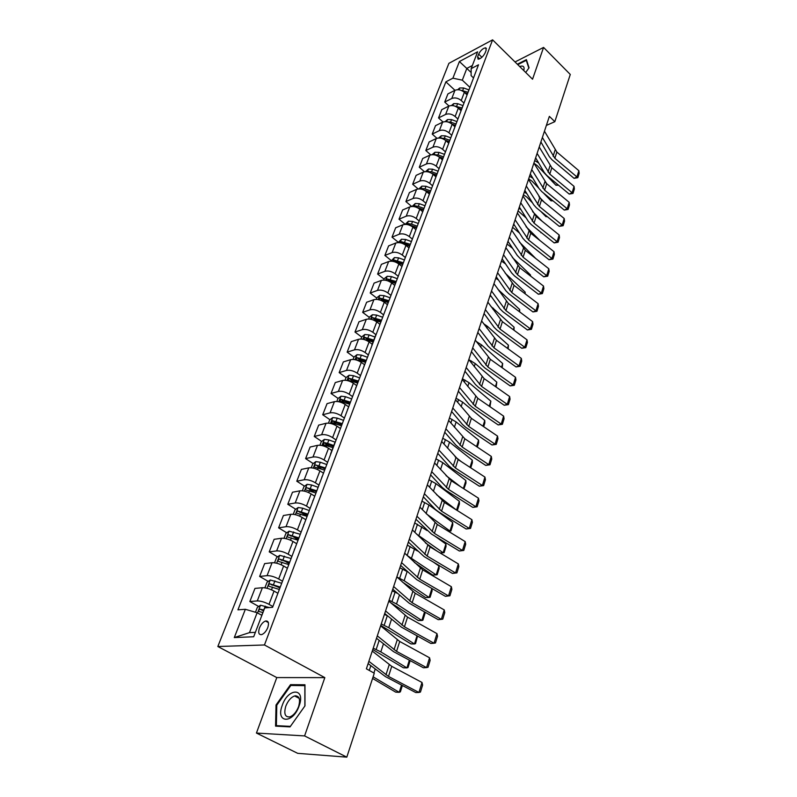 <?xml version="1.0" encoding="UTF-8"?>
<svg xmlns="http://www.w3.org/2000/svg" width="797" height="797" viewBox="0 0 797 797"><rect width="100%" height="100%" fill="white"/><g stroke="black" fill="none" stroke-linecap="round" stroke-linejoin="round"><path stroke-width="1.2" d="M295.697 695.791L295.179 696.259M267.782 627.578C269.197 622.875 268.44 620.684 265.521 621.022C263.03 621.999 260.998 624.33 259.433 628.006C257.989 632.738 258.746 634.93 261.715 634.601C264.205 633.595 266.228 631.254 267.782 627.578M256.435 733.061L304.593 735.92L324.827 677.619L276.788 677.58L256.435 733.061L297.719 753.344L346.805 757.15L374.281 673.226L366.391 668.822L549.372 116.362L554.832 121.672L570.283 74.46L543.574 47.422L515.031 61.957M276.788 677.58L217.83 646.516L448.89 63.342L492.596 39.85L264.455 644.972L217.83 646.516M478.648 54.116L477.602 56.846L478.11 59.197C480.82 58.729 483.161 56.617 485.134 52.861L486.18 50.111L485.672 47.8C482.972 48.258 480.631 50.37 478.648 54.116L481.906 57.274M472.372 65.503L466.843 68.403L462.31 80.168L452.905 78.176L445.882 81.842L237.934 609.825L245.346 609.297L257.142 612.734L249.481 632.629L255.369 632.35M452.905 78.176L459.401 61.538L477.612 51.815L471.176 68.622L471.097 75.625L473.518 77.937M245.346 609.297L234.288 637.57L253.685 636.753L264.734 607.902L272.574 607.334L478.509 64.786L471.176 68.622M304.593 735.92L346.805 757.15M324.827 677.619L264.455 644.972M492.596 39.85L532.545 79.212L543.574 47.422M546.363 125.438L554.832 121.672M471.127 72.497L459.401 61.538M469.802 87.242L462.31 80.168M467.092 94.883L464.362 92.322C461.214 89.792 458.076 89.125 454.948 90.31L447.904 93.907L444.726 102.056L449.03 106.021M463.834 102.943L461.234 100.522C458.066 98.001 454.918 97.324 451.779 98.489L444.726 102.056M461.074 110.713L458.315 108.163C455.137 105.632 451.979 104.955 448.831 106.111L441.767 109.647L438.529 117.936L443.022 122.011M457.767 118.922L455.137 116.511C451.939 113.981 448.761 113.294 445.603 114.439L438.529 117.936M454.967 126.823L452.168 124.272C448.95 121.752 445.762 121.054 442.604 122.19L435.521 125.647L432.223 134.085L436.925 138.289M451.59 135.181L448.93 132.77C445.692 130.24 442.494 129.542 439.326 130.658L432.223 134.085M448.741 143.211L445.912 140.67C442.654 138.15 439.446 137.443 436.268 138.539L429.165 141.936L425.817 150.513L430.749 154.867M445.314 151.719L442.614 149.308C439.346 146.787 436.118 146.07 432.94 147.166L425.817 150.513M442.415 159.888L439.545 157.358C436.258 154.837 433.01 154.11 429.832 155.186L422.699 158.503L419.292 167.231L424.492 171.754M438.928 168.546L436.188 166.155C432.881 163.634 429.623 162.897 426.435 163.963L419.292 167.231M435.969 176.864L433.07 174.334C429.732 171.823 426.465 171.086 423.267 172.122L416.124 175.36L412.657 184.246L418.156 188.949M432.422 185.681L429.653 183.29C426.295 180.77 423.018 180.032 419.82 181.058L412.657 184.246M429.414 194.149L426.475 191.629C423.097 189.108 419.81 188.361 416.592 189.367L409.429 192.525L405.892 201.561L411.74 206.493M425.797 203.125L422.998 200.734C419.601 198.224 416.293 197.467 413.075 198.463L405.892 201.561M422.729 211.733L419.75 209.222C416.343 206.712 413.025 205.945 409.797 206.921L402.615 209.99L399.018 219.195L405.205 224.326M419.053 220.879L416.213 218.498C412.776 215.997 409.449 215.22 406.221 216.176L399.018 219.195M415.934 229.646L412.916 227.145C409.459 224.644 406.111 223.857 402.883 224.804L395.671 227.773L392.014 237.147L398.281 242.258M412.188 238.961L409.309 236.589C405.832 234.089 402.475 233.302 399.237 234.228L392.014 237.147M409.01 247.887L405.952 245.396C402.455 242.896 399.078 242.099 395.83 243.005L388.607 245.884L384.881 255.429L391.227 260.519M405.195 257.381L402.276 255.02C398.759 252.529 395.372 251.722 392.114 252.599L384.881 255.429M401.857 266.397L398.859 263.986C395.312 261.496 391.915 260.679 388.657 261.546L381.404 264.325L377.609 274.058L384.054 279.119M398.072 276.141L395.113 273.789C391.556 271.299 388.139 270.482 384.871 271.329L377.609 274.058M394.615 285.276L391.636 282.925C388.039 280.444 384.612 279.608 381.345 280.434L374.082 283.114L370.207 293.027L376.742 298.068M390.819 295.249L387.82 292.917C384.204 290.437 380.767 289.6 377.489 290.397L370.207 293.027M387.282 304.554L384.264 302.222C380.637 299.752 377.17 298.905 373.893 299.682L366.61 302.262L362.665 312.354L369.29 317.375M383.417 314.735L380.378 312.404C376.722 309.933 373.255 309.077 369.957 309.834L362.665 312.354M379.82 324.21L376.762 321.888C373.086 319.428 369.589 318.561 366.301 319.298L358.999 321.759L354.984 332.05L361.689 337.051M376.373 333.873L375.875 334.61L372.807 332.269C369.101 329.809 365.594 328.932 362.296 329.649L354.984 332.05M372.209 344.244L369.111 341.943C365.385 339.482 361.868 338.595 358.56 339.293L351.238 341.644L347.153 352.135L353.948 357.096M368.254 354.854L365.076 352.513C361.32 350.062 357.783 349.176 354.476 349.843L347.153 352.135M364.458 364.677L361.31 362.376C357.534 359.935 353.988 359.029 350.67 359.676L343.338 361.908L339.163 372.597L346.087 377.549M360.543 375.576L357.195 373.165C353.39 370.725 349.823 369.808 346.506 370.436L339.163 372.597M356.548 385.499L353.36 383.218C349.534 380.787 345.948 379.86 342.62 380.458L335.278 382.56L331.024 393.469L338.097 398.43M352.553 396.617L349.166 394.216C345.31 391.795 341.714 390.859 338.376 391.437L331.024 393.469M348.488 406.739L345.25 404.477C341.365 402.057 337.759 401.11 334.411 401.658L327.059 403.631L322.715 414.749L329.958 419.71M344.404 418.076L340.967 415.695C337.061 413.284 333.425 412.328 330.088 412.846L322.715 414.749M340.259 428.407L336.972 426.156C333.036 423.745 329.4 422.789 326.043 423.287L318.67 425.12L314.247 436.457L321.659 441.428M336.095 439.974L332.608 437.613C328.643 435.202 324.977 434.235 321.629 434.704L314.247 436.457M331.861 450.514L328.533 448.283C324.538 445.892 320.862 444.905 317.505 445.344L310.123 447.037L305.6 458.614L313.191 463.575M327.617 462.31L324.07 459.969C320.055 457.578 316.359 456.591 312.992 457L305.6 458.614M323.303 473.069L319.916 470.868C315.871 468.477 312.165 467.48 308.788 467.859L301.396 469.403L296.783 481.209L304.554 486.18M318.969 485.114L315.363 482.793C311.288 480.412 307.562 479.405 304.185 479.754L296.783 481.209M314.556 496.103L311.119 493.911C307.014 491.54 303.278 490.524 299.891 490.842L292.489 492.227L287.787 504.282L295.757 509.253M310.133 508.386L306.476 506.085C302.342 503.724 298.576 502.688 295.199 502.977L287.787 504.282M305.63 519.604L302.143 517.442C297.978 515.091 294.203 514.045 290.815 514.294L283.403 515.52L278.601 527.833L286.771 532.804M301.107 532.147L297.401 529.866C293.206 527.534 289.411 526.468 286.013 526.697L278.601 527.833M296.514 543.614L292.977 541.462C288.753 539.141 284.937 538.065 281.54 538.254L274.118 539.31L269.217 551.873L277.605 556.844M291.901 556.416L288.125 554.164C283.871 551.843 280.046 550.757 276.639 550.916L269.217 551.873M287.209 568.122L283.612 566.009C279.329 563.698 275.473 562.602 272.066 562.722L264.644 563.599L259.633 576.44L268.25 581.402M282.487 581.202L278.661 578.981C274.337 576.679 270.472 575.573 267.065 575.653L259.633 576.44M277.695 593.167L274.038 591.075C269.695 588.794 265.809 587.668 262.392 587.718L254.96 588.415L249.84 601.526L258.706 606.477M272.873 606.527L268.988 604.335C264.604 602.054 260.699 600.918 257.272 600.928L249.84 601.526M261.874 615.364L257.142 612.734M472.003 81.932L468.118 92.173M445.882 81.842L454.948 90.31L451.779 98.489M278.561 587.339L279.667 587.977M286.143 561.905L288.942 563.559M293.804 537.078L298.018 539.649M301.495 512.84L306.915 516.217M309.336 489.238L314.387 492.466M317.485 466.394L321.5 469.025M325.714 444.148L328.633 446.101M333.873 422.4L335.756 423.695M341.923 401.11L342.909 401.788M468.865 90.191L468.327 91.117M465.946 97.892L462.011 108.262M462.758 106.3L462.21 107.216M459.779 114.13L455.794 124.631M456.532 122.688L455.994 123.595M453.503 130.658L449.468 141.288M450.205 139.375L449.667 140.262L444.367 138.339L440.861 138.19M447.117 147.485L443.032 158.254L438.629 156.64M443.76 156.351L443.222 157.238M440.621 164.61L436.477 175.519M437.194 173.636L436.656 174.513M433.996 182.055L429.812 193.093M430.51 191.25L429.981 192.097M427.262 199.808L423.018 210.996M423.705 209.173L423.177 210.019M420.398 217.9L416.094 229.237M416.771 227.434L416.253 228.261M413.404 236.32L409.04 247.807M409.708 246.044L409.19 246.851M406.271 255.1L401.857 266.736M402.515 265.002L401.997 265.8M399.008 274.228L394.535 286.023M395.182 284.32L394.664 285.107M391.606 293.734L387.073 305.689M387.701 304.016L387.193 304.783M384.064 313.61L379.462 325.734M380.079 324.1L379.581 324.847M372.309 344.573L371.701 346.177M368.523 354.545L363.791 367.018M364.378 365.454L363.89 366.162M360.523 375.636L355.721 388.278M356.299 386.764L355.811 387.452M352.354 397.145L347.482 409.977M348.04 408.502L347.562 409.16M344.025 419.092L339.084 432.113M339.622 430.679L339.153 431.326M335.517 441.488L335.049 442.126L328.882 439.954L327.597 443.321L324.24 442.634L323.363 444.756L332.957 447.645M331.034 453.324L330.506 454.708M326.84 464.362L321.749 477.782M322.257 476.447L321.799 477.034M317.973 487.714L312.803 501.333M313.291 500.048L312.842 500.616M308.927 511.554L303.677 525.392M304.145 524.157L303.697 524.695M299.682 535.923L294.342 549.97M294.79 548.794L294.352 549.302M290.228 560.809L284.808 575.085M280.574 586.243L275.065 600.749M234.288 637.57L249.481 632.629M525.691 72.467L529.059 67.815L526.409 59.655L517.343 64.238M290.058 726.874L304.982 705.863L304.972 684.772L290.516 684.653L276.021 705.006L275.573 726.137L290.058 726.874M276.788 705.405L276.021 705.006M292.071 685.47L290.516 684.653M544.461 131.196L556.864 152.038L578.861 170.707L576.948 176.944L577.835 177.671L574.059 178.339L551.992 159.749L549.362 156.69L540.894 141.956M574.059 178.339L576.948 176.944L554.861 158.294L542.378 137.482M578.861 170.707L579.17 173.298L577.835 177.671M534.03 163.295L537.258 165.607L555.898 185.233L557.84 184.625M538.662 162.977L534.727 160.566M457.717 89.702L459.72 87.969L463.645 87.979L468.805 89.862M464.93 92.85L467.5 93.787M468.068 92.293L460.018 89.991M464.721 92.661L467.54 93.687M558.587 185.243L555.898 185.233M539.22 146.997L551.823 167.749L574.049 186.378L572.107 192.725L573.013 193.412L569.217 194.079L546.911 175.529L544.251 172.471L535.644 157.826M569.217 194.079L572.107 192.725L549.781 174.105L537.108 153.393M574.049 186.378L574.368 188.979L573.013 193.412M533.9 163.066L546.702 183.708L569.168 202.308L567.195 208.754L568.122 209.422L564.286 210.089L541.741 191.569L539.041 188.53L530.294 173.955M564.286 210.089L567.195 208.754L544.62 190.174L531.748 169.572M569.168 202.308L569.496 204.919L568.122 209.422M528.491 179.415L541.482 199.947L564.206 218.508L562.194 225.063L563.14 225.7L559.275 226.358L536.481 207.878L533.751 204.849L524.864 190.363M559.275 226.358L562.194 225.063L539.38 206.513L526.299 186.03M564.206 218.508L564.545 221.118L563.14 225.7M528.68 178.837L532.117 181.248L538.892 188.271M543.295 192.844L550.976 200.814L552.451 200.366M532.824 178.159L529.537 176.237M451.481 105.523L453.682 103.63L457.637 103.67L462.838 105.553M546.842 183.828L545.168 182.085M458.723 108.541L461.523 109.558M462.021 108.003L453.652 105.762M458.434 108.272L461.573 109.408M553.058 200.864L550.976 200.814M523.41 194.737L526.887 197.148L532.615 203.006M540.894 211.454L545.975 216.645L546.941 216.356M526.887 193.661L524.267 192.167M445.144 121.622L447.555 119.56L451.53 119.62L456.781 121.523M544.371 202.308L538.941 196.7M452.407 124.491L455.436 125.587M455.874 123.983L450.594 122.071L447.944 121.991M452.019 124.143L455.505 125.408M547.33 216.674L545.975 216.645M518.06 210.906L526.159 217.93M538.613 230.443L541.322 232.604M520.849 209.462L518.897 208.366M438.679 138.001L441.309 135.769L445.314 135.849L450.614 137.771M542.04 221.167L532.585 211.584M445.961 140.72L449.239 141.906M445.423 140.262L449.329 141.677M541.482 232.744L540.894 232.734M522.981 196.042L536.182 216.455L559.155 234.976L557.113 241.64L558.079 242.248L554.184 242.906L531.141 224.465L528.371 221.446L519.335 207.051M554.184 242.906L557.113 241.64L534.04 223.13L520.75 202.767M559.155 234.976L559.504 237.586L558.079 242.248M512.62 227.334L519.505 233.053M514.663 225.511L513.447 224.834M432.104 154.668L434.963 152.257L438.998 152.366L444.337 154.299M539.838 240.435L526.05 226.667M439.386 157.218L442.933 158.503M443.371 156.84L438.021 154.897L434.345 154.847M523.759 70.564C524.755 66.669 523.38 65.314 519.654 66.51M517.761 64.647L526.299 60.333L528.829 68.144M282.248 705.355C275.274 723.297 292.997 724.234 299.144 705.853C305.889 687.672 288.195 687.552 282.248 705.355M285.794 706.202C283.702 713.733 285.047 717.3 289.819 716.892C293.515 715.467 296.434 712.03 298.596 706.58C300.618 699.099 299.293 695.562 294.611 695.96C290.925 697.335 287.986 700.752 285.794 706.202M295.239 696.289L295.807 695.781M304.852 685.589L304.862 706.022L290.407 726.366L276.37 725.659L276.788 705.196L290.835 685.46L304.972 685.649M277.515 726.236L276.37 725.659M517.383 212.958L530.792 233.242L554.025 251.713L551.952 258.497L552.929 259.065L549.013 259.722L525.701 241.332L522.892 238.333L513.716 224.027M549.013 259.722L551.952 258.497L528.61 240.036L515.111 219.803M554.025 251.713L554.383 254.333L552.929 259.065M507.081 244.051L512.65 248.385M425.548 171.634L428.507 169.034L432.562 169.173L437.952 171.116M535.723 258.477L519.305 241.949M432.661 174.005L436.487 175.39M436.965 173.706L431.575 171.754L427.74 171.803M431.526 173.238L436.517 175.041M511.684 230.164L525.313 250.318L548.804 268.738L546.692 275.632L547.698 276.18L543.743 276.828L520.172 258.487L517.323 255.508L507.988 241.302M543.743 276.828L546.692 275.632L523.091 257.232L509.373 237.137M548.804 268.738L549.173 271.359L547.698 276.18M501.452 261.047L505.567 263.927M418.883 188.899L421.922 186.119L426.016 186.279L431.446 188.241M530.264 275.832L530.523 274.995L512.351 257.441M425.747 191.061L429.852 192.545M430.45 190.872L425.01 188.899L421.962 188.481L421.035 189.068M424.114 190.094L429.952 192.177M530.523 274.995L530.533 276.041M505.876 247.678L519.734 267.692L543.504 286.063L541.352 293.077L542.368 293.585L538.383 294.232L514.543 275.951L511.664 272.982L502.17 258.876M538.383 294.232L541.352 293.077L517.472 274.726L503.535 254.771M543.504 286.063L543.873 288.683L542.368 293.585M495.724 278.342L498.434 279.946M412.099 206.473L415.237 203.504L419.342 203.683L424.831 205.666M524.705 293.485L525.143 292.1L505.159 273.142M418.634 208.396L423.167 210.039M423.815 208.346L418.325 206.363L415.257 205.925L414.221 206.652M415.257 205.925L417.09 207.469L423.327 209.631M525.143 292.1L525.163 293.824M499.978 265.501L514.055 285.366L538.105 303.677L535.913 310.81L536.949 311.288L532.944 311.936L508.815 293.714L505.896 290.766L496.242 276.768M532.944 311.936L535.913 310.81L511.764 292.529L497.587 272.723M538.105 303.677L538.473 306.307L536.949 311.288M489.896 295.926L491.49 296.793M405.185 224.365L408.423 221.197L412.557 221.417L418.096 223.409M519.056 311.438L519.674 309.495L497.956 289.381M411.242 225.999L416.403 227.862M417.06 226.139L411.521 224.136L408.433 223.678L407.297 224.555M408.433 223.678L410.286 225.222L416.582 227.404M519.674 309.495L519.704 311.926M493.961 283.652L508.287 303.358L532.605 321.609L530.384 328.862L531.44 329.31L527.395 329.948L502.987 311.786L500.028 308.857L490.215 294.98M527.395 329.948L530.384 328.862L505.946 310.641L491.53 291.005M532.605 321.609L532.994 324.23L531.44 329.31M483.968 313.819L484.486 314.098M398.151 242.597L401.479 239.22L405.643 239.469L411.232 241.481M513.308 329.719L514.105 327.198L490.852 306.337M403.461 243.842L409.509 246.014M410.176 244.251L401.479 241.76L400.273 242.796M401.479 241.76L403.362 243.304L409.708 245.496M514.105 327.198L513.995 330.227M487.844 302.133L502.409 321.669L527.016 339.841L524.755 347.233L525.831 347.641L521.756 348.269L497.059 330.187L494.06 327.278L484.068 313.53M521.756 348.269L524.755 347.233L500.028 329.081L485.363 309.615M527.016 339.841L527.415 342.471L525.831 347.641M390.988 261.167L394.415 257.58L398.61 257.849L404.248 259.882M507.46 348.329L508.436 345.201L487.445 326.352L483.689 323.771M395.581 262.103L402.495 264.494M403.172 262.711L394.395 260.181L393.13 261.376M394.395 260.181L396.298 261.715L402.704 263.937M508.436 345.201L508.147 348.837M481.617 320.942L496.421 340.309L521.328 358.411L519.016 365.923L520.122 366.291L516.018 366.929L491.022 348.917L487.983 346.028L477.821 332.409M516.018 366.929L519.016 365.923L494.001 347.861L479.087 328.563M521.328 358.411L521.736 361.041L520.122 366.291M383.686 280.076L384.224 278.671L387.212 276.27L391.437 276.579L397.125 278.621M501.492 367.268L502.678 363.522L481.398 344.792L476.367 341.564M387.641 280.793L395.342 283.324M396.039 281.5L387.183 278.94L385.878 280.315M387.183 278.94L389.115 280.464L395.581 282.706M502.678 363.522L502.2 367.776M475.271 340.11L490.324 359.288L515.529 377.31L513.188 384.961L514.314 385.29L510.17 385.907L484.875 367.985L481.786 365.116L471.445 351.636M510.17 385.907L513.188 384.961L487.864 366.969L472.691 347.871M515.529 377.31L515.948 379.94L514.314 385.29M376.244 299.353L376.871 297.709L379.88 295.318L384.134 295.657L389.882 297.719M495.425 386.555L496.81 382.171L475.251 363.562L468.815 359.646M379.641 299.901L388.059 302.511M388.767 300.658L379.83 298.058L378.894 299.901M379.83 298.058L381.793 299.572L388.318 301.834M496.81 382.171L496.142 387.053M468.805 359.626L484.128 378.605L509.632 396.547L507.251 404.338L508.396 404.627L504.222 405.245L478.618 387.402L475.49 384.562L464.96 371.223M504.222 405.245L507.251 404.338L481.607 386.435L466.185 367.537M509.632 396.547L510.06 399.177L508.396 404.627M368.662 318.989L369.39 317.116L372.408 314.725L376.692 315.094L382.49 317.176M489.248 406.201L490.842 401.14L468.995 382.67L462.469 378.754M371.611 319.428L380.637 322.058M381.355 320.165L372.338 317.535L371.173 319.328M372.338 317.535L374.331 319.049L380.916 321.321M490.842 401.14L489.966 406.689M462.22 379.511L477.802 398.291L503.634 416.134L501.203 424.064L502.369 424.313L498.165 424.921L472.242 407.187L469.064 404.358L458.355 391.178M498.165 424.921L501.203 424.064L475.241 406.261L459.55 387.571M503.634 416.134L504.073 418.764L502.369 424.313M360.931 339.014L361.748 336.892L364.797 334.511L369.101 334.909L374.959 337.011M482.962 426.206L484.765 420.457L462.629 402.126L456.023 398.221M373.803 340.06L364.707 337.38L363.791 339.303L373.076 341.983M364.707 337.38L366.72 338.884L373.375 341.186M484.765 420.457L484.845 422.988L483.689 426.694M455.505 399.775L471.366 418.335L497.517 436.079L495.037 444.158L496.242 444.367L491.988 444.975L465.747 427.331L462.529 424.532L451.62 411.511M491.988 444.975L495.037 444.158L468.756 426.465L452.786 407.994M497.517 436.079L497.966 438.709L496.242 444.367M353.051 359.427L353.978 357.046L357.026 354.665L361.37 355.103L367.287 357.225M476.546 446.579L478.579 440.123L456.133 421.942L449.448 418.046M366.102 360.334L356.926 357.614L356.01 359.577L365.355 362.296M356.926 357.614L358.969 359.118L365.684 361.44M478.579 440.123L478.668 442.654L477.283 447.067M448.661 420.437L464.81 438.758L491.291 456.402L488.77 464.631L489.986 464.79L485.712 465.388L459.132 447.854L455.864 445.085L444.756 432.233M485.712 465.388L488.77 464.631L462.15 447.037L445.892 428.806M491.291 456.402L491.749 459.032L489.986 464.79M461.353 461.682L455.067 456.751M345.011 380.249L346.037 377.589L349.116 375.228L353.489 375.696L359.457 377.838M470.011 467.341L472.282 460.138L449.528 442.126L442.763 438.24M358.261 381.006L348.996 378.246L348.09 380.249L357.494 383.008M348.996 378.246L351.069 379.731L357.843 382.082M472.282 460.138L472.382 462.668L470.758 467.829M441.687 441.488L458.126 459.58L484.945 477.094L482.374 485.493L483.62 485.592L479.306 486.19L452.387 468.775L449.07 466.036L437.762 453.354M479.306 486.19L482.374 485.493L455.416 468.008L438.858 450.026M484.945 477.094L485.423 479.734L483.62 485.592M460.447 486.638L446.011 475.57M336.822 401.479L337.958 398.54L341.046 396.189L345.45 396.697L351.477 398.849M463.356 488.501L465.866 480.531L442.793 462.678L435.949 458.813M350.252 402.087L340.907 399.287L340.01 401.319L349.475 404.129M340.907 399.287L343.009 400.761L349.853 403.133M465.866 480.531L465.976 483.062L463.924 488.86M434.584 462.957L451.321 480.79L478.479 498.195L475.859 506.743L477.134 506.802L472.78 507.38L445.523 490.095L442.156 487.375L430.629 474.892M472.78 507.38L475.859 506.743L448.552 489.388L431.695 471.655M478.479 498.195L478.967 500.825L477.134 506.802M456.103 509.771L436.507 494.628M328.464 423.137L329.709 419.899L332.817 417.558L337.251 418.106L343.338 420.288M459.331 501.303L459.451 503.824L457.608 509.711L456.681 509.721L459.331 501.303L435.929 483.63L429.005 479.784M342.092 423.586L332.658 420.746L331.771 422.818L341.295 425.668M332.658 420.746L334.79 422.211L341.704 424.602M457.608 509.711L456.203 509.841M427.331 484.845L444.377 502.409L471.894 519.684L469.224 528.401L470.529 528.401L466.135 528.979L438.519 511.823L435.092 509.144L423.356 496.85M466.135 528.979L469.224 528.401L441.558 511.176L424.393 493.722M471.894 519.684L472.392 522.314L470.529 528.401M450.923 530.981L449.976 531.041L452.676 522.463L452.806 524.984L450.923 530.981L448.223 531.171L449.976 531.041L426.475 513.906M319.926 445.224L321.291 441.697L324.419 439.366L328.882 439.954M452.676 522.463L428.935 504.979L421.932 501.144M333.764 445.513L327.597 443.321M324.24 442.634L326.401 444.088L333.385 446.499M419.939 507.171L437.294 524.456L465.179 541.591L462.449 550.478L463.784 550.428L459.361 550.996L431.376 533.98L415.934 519.255M459.361 550.996L462.449 550.478L434.425 533.392L416.931 516.227M465.179 541.591L465.687 544.221L463.784 550.428M425.369 542.827L437.284 551.275M440.064 552.939L443.142 552.769L416.552 534.08M311.228 467.779L312.713 463.934L315.851 461.612L320.344 462.25L326.68 464.502M427.142 530.573L414.719 522.922M445.892 544.032L446.031 546.543L444.108 552.65L443.142 552.769L445.892 544.032L434.763 536.042M325.266 467.899L315.652 464.97C314.197 465.707 313.908 466.424 314.785 467.132L324.439 470.071M315.652 464.97L324.907 468.855M412.388 529.955L430.081 546.931L458.335 563.927L455.555 572.983L456.92 572.884L452.447 573.442L424.094 556.575L408.363 542.099M452.447 573.442L455.555 572.983L427.152 556.057L409.329 539.19M458.335 563.927L458.853 566.547L456.92 572.884M414.291 562.353L432.691 575.045L436.178 574.916L406.908 555.31M302.342 490.793L303.946 486.628L307.114 484.317L311.637 484.994L318.133 487.306M417.528 551.006L407.367 545.128M438.978 566L439.127 568.51L437.174 574.737L436.178 574.916L438.978 566L433.458 562.144M316.588 490.733L306.885 487.764C305.4 488.511 305.121 489.248 306.028 489.976L315.751 492.954M306.885 487.764L316.24 491.659M404.697 553.188L422.719 569.865L451.351 586.702L448.522 595.937L449.916 595.777L445.403 596.335L416.662 579.618L400.642 565.412M445.403 596.335L448.522 595.937L419.73 579.17L401.568 562.622M451.351 586.702L451.889 589.322L449.916 595.777M402.405 582.019L425.578 597.561L429.075 597.481L404.129 580.714L396.936 576.998M293.266 514.294L295.01 509.791L298.188 507.5L302.75 508.217L309.306 510.548M407.367 571.698L399.865 567.763M307.742 514.055L297.909 511.026C296.434 511.794 296.155 512.551 297.072 513.288L306.885 516.317M300.2 512.441L297.939 511.026L307.403 514.932M432.094 590.906L430.101 597.252L429.075 597.481L431.904 588.485L432.094 590.906M396.836 576.908L415.207 593.257L444.228 609.924L441.339 619.349L442.773 619.13L444.786 612.544L444.228 609.924M393.648 586.532L412.159 602.741L441.339 619.349L438.22 619.668L409.09 603.13L392.762 589.202M390.58 602.671L418.325 620.514L421.832 620.494L396.517 603.967L389.115 600.221M284.001 538.294L285.884 533.432L289.082 531.161L300.3 534.279M397.255 593.237L392.214 590.856M298.706 537.855L288.753 534.777C287.279 535.564 287 536.341 287.916 537.088L297.819 540.167M288.753 534.777L298.377 538.702M424.801 612.056L424.921 613.73L422.888 620.205L421.832 620.494L424.542 611.907M388.816 601.127L407.546 617.127L436.965 633.625L434.026 643.229L435.481 642.95L437.543 636.235L436.965 633.625M385.559 610.95L404.438 626.811L434.026 643.229L430.888 643.478L401.349 627.109L384.722 613.491M380.767 625.436L410.933 643.916L414.45 643.966L388.747 627.687L381.255 623.971M274.547 562.802L276.559 557.581L279.777 555.32L291.104 558.518M384.164 625.266L387.312 615.712L384.413 614.417M289.47 562.164L279.388 559.036C277.934 559.843 277.655 560.63 278.571 561.397L288.574 564.525M279.388 559.036L289.162 562.971M417.538 636.086L415.536 643.607L414.45 643.966L417.02 635.797M380.627 625.844L399.725 641.475L429.563 657.794L426.554 667.597L428.049 667.248L430.141 660.394L429.563 657.794M377.31 635.876L396.547 651.368L426.554 667.597L423.416 667.776L393.459 651.597L376.513 638.277M372.767 649.585L403.382 667.786L406.918 667.906L380.817 651.886L373.225 648.2M264.873 587.847L267.045 582.238L270.273 579.997L281.71 583.265M377.011 638.696L376.453 638.447M280.046 587L269.834 583.822C268.38 584.639 268.111 585.446 269.017 586.233L279.129 589.411M269.834 583.822L279.757 587.758M410.136 660.603L408.034 667.478L406.918 667.906L409.349 660.175M372.269 651.089L391.745 666.342L422.002 682.461L418.933 692.463L420.457 692.055L422.599 685.061L422.002 682.461M368.872 661.341L388.498 676.434L418.933 692.463L415.785 692.563L385.409 676.583L368.124 663.602M372.568 678.436L395.691 692.135L399.237 692.324L373.106 676.812M255.458 612.245L257.311 607.434L260.569 605.212L269.316 607.573M263.897 610.064L260.071 609.137C258.627 609.974 258.358 610.801 259.264 611.598L262.96 612.534M263.608 610.781L260.211 609.137M260.071 609.137L262.621 610.482M402.375 685.51L400.383 691.836L399.237 692.324L401.519 685.061M461.234 100.522L464.362 92.322M455.137 116.511L458.315 108.163M448.93 132.77L452.168 124.272M442.614 149.308L445.912 140.67M436.188 166.155L439.545 157.358M429.653 183.29L433.07 174.334M422.998 200.734L426.475 191.629M416.213 218.498L419.75 209.222M409.309 236.589L412.916 227.145M402.276 255.02L405.952 245.396M395.113 273.789L398.859 263.986M387.82 292.917L391.636 282.925M380.378 312.404L384.264 302.222M372.807 332.269L376.762 321.888M365.076 352.513L369.111 341.943M357.195 373.165L361.31 362.376M349.166 394.216L353.36 383.218M340.967 415.695L345.25 404.477M332.608 437.613L336.972 426.156M324.07 459.969L328.533 448.283M315.363 482.793L319.916 470.868M306.476 506.085L311.119 493.911M297.401 529.866L302.143 517.442M288.125 554.164L292.977 541.462M278.661 578.981L283.612 566.009M268.988 604.335L274.038 591.075M445.603 114.439L448.831 106.111M439.326 130.658L442.604 122.19M432.94 147.166L436.268 138.539M426.435 163.963L429.832 155.186M419.82 181.058L423.267 172.122M413.075 198.463L416.592 189.367M406.221 216.176L409.797 206.921M399.237 234.228L402.883 224.804M392.114 252.599L395.83 243.005M384.871 271.329L388.657 261.546M377.489 290.397L381.345 280.434M369.957 309.834L373.893 299.682M362.296 329.649L366.301 319.298M354.476 349.843L358.56 339.293M346.506 370.436L350.67 359.676M338.376 391.437L342.62 380.458M330.088 412.846L334.411 401.658M321.629 434.704L326.043 423.287M312.992 457L317.505 445.344M304.185 479.754L308.788 467.859M295.199 502.977L299.891 490.842M286.013 526.697L290.815 514.294M276.639 550.916L281.54 538.254M267.065 575.653L272.066 562.722M257.272 600.928L262.392 587.718M479.664 58.848L477.602 56.846M555.12 149.995L553.108 156.252M556.864 152.038L554.861 158.294M459.65 88.029L458.972 89.782M463.645 87.979L462.738 90.35M536.989 161.871L537.357 160.745M550.06 165.706L548.007 172.062M551.823 167.749L549.781 174.105M544.909 181.676L542.827 188.142M546.702 183.708L544.62 190.174M539.679 197.915L537.557 204.49M541.482 199.947L539.38 206.513M453.613 103.69L452.875 105.612M457.637 103.67L456.721 106.071M531.818 177.542L532.047 176.864M447.476 119.62L446.669 121.712M451.53 119.62L450.594 122.071M441.239 135.829L440.362 138.1M445.314 135.849L444.367 138.339M441.946 138.469L441.389 137.971M534.349 214.433L532.197 221.118M536.182 216.455L534.04 223.13M434.893 152.317L433.947 154.777M438.998 152.366L438.021 154.897M435.869 155.256L435.023 154.508M528.939 231.23L526.747 238.034M530.792 233.242L528.61 240.036M428.427 169.094L427.411 171.744M432.562 169.173L431.575 171.754M429.732 172.371L428.557 171.345M523.43 248.315L521.198 255.239M525.313 250.318L523.091 257.232M421.852 186.179L420.756 189.019M426.016 186.279L425.01 188.899M423.546 189.835L421.962 188.481M517.831 265.7L515.559 272.743M519.734 267.692L517.472 274.726M415.157 203.564L413.982 206.612M419.342 203.683L418.325 206.363M512.122 283.393L509.821 290.556M514.055 285.366L511.764 292.529M408.343 221.257L407.088 224.515M412.557 221.417L411.521 224.136M499.042 290.945L499.211 290.427M506.324 301.396L503.973 308.678M508.287 303.358L505.946 310.641M401.409 239.279L400.064 242.756M405.643 239.469L404.587 242.238M493.014 309.356L493.373 308.23M500.416 319.717L498.025 327.139M502.409 321.669L500.028 329.081M394.336 257.64L392.911 261.336M398.61 257.849L397.524 260.669M486.867 328.105L487.445 326.352M494.409 338.366L491.968 345.928M496.421 340.309L494.001 347.861M387.143 276.33L385.628 280.265M391.437 276.579L390.341 279.448M480.611 347.193L481.398 344.792M477.313 342.82L477.523 342.172M488.282 357.355L485.801 365.056M490.324 359.288L487.864 366.969M379.8 295.378L378.196 299.552M384.134 295.657L383.008 298.586M474.245 366.64L475.251 363.562M470.888 362.306L471.326 360.951M482.046 376.702L479.525 384.533M484.128 378.605L481.607 386.435M372.329 314.785L370.625 319.208M374.819 319.976L374.6 320.563M376.692 315.094L375.546 318.083M467.759 386.455L468.995 382.67M464.332 382.161L465.03 380.069M475.699 396.398L473.129 404.378M477.802 398.291L475.241 406.261M364.717 334.571L362.914 339.253M367.198 339.881L366.919 340.608M369.101 334.909L367.935 337.958M461.144 406.639L462.629 402.126M457.657 402.405L458.604 399.536M469.234 416.462L466.614 424.592M471.366 418.335L468.756 426.465M356.956 354.725L355.044 359.676M359.427 360.174L359.088 361.051M361.37 355.103L360.184 358.212M454.41 427.202L456.133 421.942M450.863 423.018L452.068 419.361M462.649 436.905L459.969 445.184M464.81 438.758L462.15 447.037M349.036 375.287L347.024 380.508M351.507 380.866L351.108 381.902M353.489 375.696L352.274 378.864M447.545 448.163L449.528 442.126M443.929 444.039L445.403 439.555M455.934 457.737L453.204 466.175M458.126 459.58L455.416 468.008M340.967 396.239L338.845 401.758M343.427 401.967L342.969 403.162M345.45 396.697L344.214 399.925M440.542 469.543L442.793 462.678M436.856 465.468L438.619 460.128M449.09 478.967L446.31 487.575M451.321 480.79L448.552 489.388M332.738 417.618L330.496 423.426M335.188 423.486L334.67 424.851M337.251 418.106L335.985 421.404M433.409 491.331L435.929 483.63M429.653 487.326L431.705 481.089M442.106 500.606L439.277 509.383M444.377 502.409L441.558 511.176M324.339 439.426L321.988 445.543M326.78 445.443L326.192 446.978M426.126 513.547L428.935 504.979M422.3 509.612L424.662 502.459M434.993 522.683L432.113 531.629M437.294 524.456L434.425 533.392M315.771 461.672L313.291 468.118M318.202 467.849L317.545 469.563M320.344 462.25L319.039 465.677M418.923 535.564L421.812 526.737M414.809 532.346L417.479 524.237M427.74 545.178L424.801 554.313M430.081 546.931L427.152 556.057M307.034 484.377L304.424 491.151M309.445 490.713L308.718 492.616M311.637 484.994L310.302 488.501M411.601 557.92L414.54 548.924M407.187 555.439L410.156 546.433M420.348 568.131L417.339 577.446M422.719 569.865L419.73 579.17M298.108 507.55L295.368 514.673M300.509 514.055L299.712 516.157M302.75 508.217L301.376 511.794M404.129 580.714L407.137 571.539M399.666 578.253L402.694 569.078M412.796 591.553L409.738 601.048M415.207 593.257L412.159 602.741M289.002 531.21L286.123 538.692M291.393 537.885L290.507 540.187M293.665 531.928L292.27 535.574M396.517 603.967L399.397 595.16M391.985 601.526L395.073 592.161M291.104 536.182L288.803 534.787M405.095 615.443L401.967 625.137M407.546 617.127L404.438 626.811M279.697 555.379L276.679 563.22M282.068 562.224L281.112 564.734M284.399 556.137L282.975 559.863M388.747 627.687L391.486 619.309M281.809 560.43L279.478 559.046M397.235 639.832L394.047 649.724M399.725 641.475L396.547 651.368M270.193 580.057L267.025 588.286M272.554 587.08L271.508 589.82M274.935 580.864L273.471 584.669M380.817 651.886L383.417 643.966M376.174 649.495L379.153 640.459M272.325 585.187L269.944 583.822M389.215 664.728L385.957 674.83M391.745 666.342L388.498 676.434M260.489 605.262L257.531 612.953M262.831 612.485L261.745 615.294M265.262 606.128L263.767 610.024M373.903 673.017L375.168 669.141M369.27 670.426L370.824 665.714M268.37 622.596L265.521 621.022M371.81 345.3L375.875 334.61M330.566 453.941L335.049 442.126M486.419 48.527L485.672 47.8M299.184 698.351L294.611 695.96"/></g></svg>
